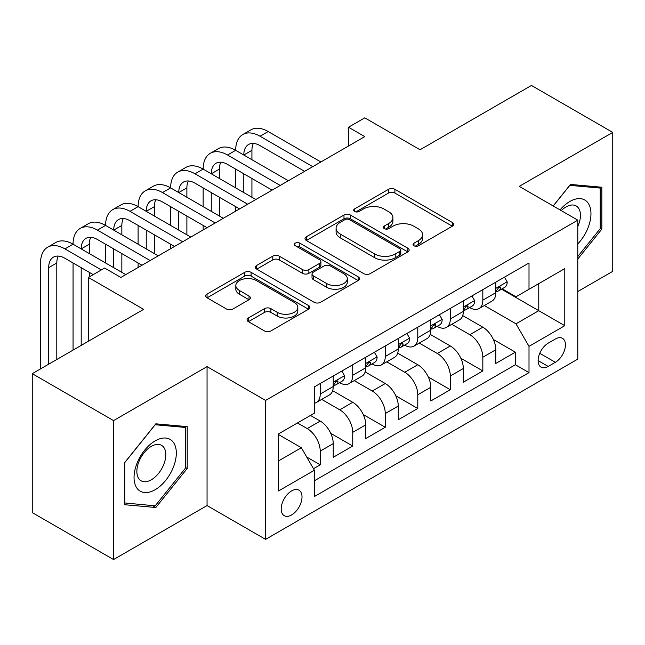 <?xml version="1.0" encoding="UTF-8"?>
<svg xmlns="http://www.w3.org/2000/svg" width="645" height="645" viewBox="0 0 645 645"><rect width="100%" height="100%" fill="white"/><g stroke="black" fill="none" stroke-linecap="round" stroke-linejoin="round"><path stroke-width="0.97" d="M413.977 245.761A3.16 1.822 0 0 0 418.444 245.761L452.363 226.177A4.515 2.604 0 0 0 453.685 224.339A4.515 2.604 0 0 0 452.363 222.493L394.901 189.316A4.515 2.604 0 0 0 388.516 189.316L354.605 208.899A3.16 1.822 0 0 0 353.678 210.189A3.16 1.822 0 0 0 354.605 211.479A3.16 1.822 0 0 0 359.072 211.479L363.458 208.948A14.448 8.337 0 0 1 383.888 208.948L388.677 211.713A14.448 8.337 0 0 1 392.91 217.607A14.448 8.337 0 0 1 388.677 223.509L384.291 226.04A3.16 1.822 0 0 0 383.364 227.33A3.16 1.822 0 0 0 384.291 228.62A3.16 1.822 0 0 0 388.758 228.62L393.144 226.089A14.448 8.337 0 0 1 413.574 226.089L418.363 228.854A14.448 8.337 0 0 1 422.596 234.748A14.448 8.337 0 0 1 418.363 240.65L413.977 243.181A3.16 1.822 0 0 0 413.05 244.471A3.16 1.822 0 0 0 413.977 245.761L413.977 243.181M291.605 514.952A14.714 8.498 120 0 0 301.223 501.987A14.714 8.498 120 0 0 298.966 490.192A14.714 8.498 120 0 0 291.605 490.918A14.714 8.498 120 0 0 281.994 503.89A14.714 8.498 120 0 0 284.243 515.686A14.714 8.498 120 0 0 291.605 514.952M248.381 317.961A4.515 2.604 0 0 0 247.059 319.799A4.515 2.604 0 0 0 248.381 321.645L264.506 330.95A4.515 2.604 0 0 0 270.884 330.95L308.552 309.205A4.515 2.604 0 0 0 309.874 307.359A4.515 2.604 0 0 0 308.552 305.52L251.099 272.343A4.515 2.604 0 0 0 244.713 272.343L207.045 294.096A4.515 2.604 0 0 0 205.723 295.934A4.515 2.604 0 0 0 207.045 297.78L226.516 309.019A4.515 2.604 0 0 0 232.901 309.019L249.018 299.715A4.515 2.604 0 0 0 250.341 297.869A4.515 2.604 0 0 0 249.018 296.031L239.368 290.452A12.078 6.974 0 0 1 235.828 285.525A12.078 6.974 0 0 1 243.286 279.083A12.078 6.974 0 0 1 256.444 280.591L294.273 302.432A12.078 6.974 0 0 1 297.805 307.359A12.078 6.974 0 0 1 290.355 313.801A12.078 6.974 0 0 1 277.189 312.293L270.884 308.649A4.515 2.604 0 0 0 264.506 308.649L248.381 317.961L248.381 321.645M577.791 291.524L612.75 271.335L612.75 132.394L531.448 85.454L420.064 149.761L364.78 117.841L348.518 127.234L364.78 136.619L120.873 277.439L104.611 268.046L88.349 277.439L88.349 341.278M113.552 420.604L113.552 559.546L207.053 505.567L207.053 366.626L113.552 420.604L32.25 373.665L143.633 309.358L88.349 277.439M207.053 366.626L265.587 400.416L577.791 220.171L577.791 359.112L265.587 539.365L265.587 400.416M612.75 132.394L519.249 186.373L577.791 220.171M363.78 273.633A4.515 2.604 0 0 0 370.166 273.633L407.834 251.889A4.515 2.604 0 0 0 409.156 250.042A4.515 2.604 0 0 0 407.834 248.204L350.372 215.027A4.515 2.604 0 0 0 343.987 215.027L306.319 236.78A4.515 2.604 0 0 0 304.996 238.618A4.515 2.604 0 0 0 306.319 240.464L363.78 273.633M296.571 246.446A3.16 1.822 0 0 1 299.78 246.89L299.78 243.133L358.193 276.858A4.515 2.604 0 0 1 359.515 278.704A4.515 2.604 0 0 1 358.193 280.543L320.525 302.295A4.515 2.604 0 0 1 314.139 302.295L256.686 269.118L256.686 265.434A4.515 2.604 0 0 0 255.364 267.28A4.515 2.604 0 0 0 256.686 269.118M256.686 265.434L272.803 256.13A4.515 2.604 0 0 1 279.188 256.13L302.489 269.578A4.515 2.604 0 0 0 308.874 269.578L319.565 263.41A4.515 2.604 0 0 0 320.887 261.564A4.515 2.604 0 0 0 319.565 259.717L295.305 245.713A3.16 1.822 0 0 1 294.378 244.423A3.16 1.822 0 0 1 296.329 242.738A3.16 1.822 0 0 1 299.78 243.133M113.552 559.546L32.25 512.606L32.25 373.665M313.478 468.713L320.226 464.819L306.73 457.031M297.458 422.951L307.214 428.586A18.399 10.618 60 0 1 320.226 451.113L333.231 443.607L333.231 457.313L352.742 446.042L330.748 433.351M321.71 399.4L339.738 409.809A18.399 10.618 60 0 1 352.742 432.335L365.755 424.829L365.755 438.535L385.267 427.272L363.272 414.574M354.226 380.623L372.254 391.031A18.399 10.618 60 0 1 385.267 413.566L398.271 406.052L398.271 419.758L417.783 408.495L395.796 395.796M386.75 361.845L404.778 372.254A18.399 10.618 60 0 1 417.783 394.788L430.796 387.274L430.796 400.98L450.307 389.717L428.312 377.019M419.274 343.075L437.302 353.484A18.399 10.618 60 0 1 450.307 376.011L463.32 368.505L463.32 382.211L482.831 370.94L482.831 357.233A18.399 10.618 -120 0 0 469.818 334.707L451.79 324.298M460.836 358.241L482.831 370.94M333.231 443.607A18.399 10.618 -120 0 0 320.226 421.072L310.463 415.436M365.755 424.829A18.399 10.618 -120 0 0 352.742 402.295L332.635 390.685M398.271 406.052A18.399 10.618 -120 0 0 385.267 383.525L365.151 371.907M430.796 387.274A18.399 10.618 -120 0 0 417.783 364.748L397.675 353.137M463.32 368.505A18.399 10.618 -120 0 0 450.307 345.97L430.199 334.36M555.353 339.02L548.194 343.156A14.255 8.232 120 0 0 538.881 355.717A14.255 8.232 120 0 0 541.066 367.142A14.255 8.232 120 0 0 548.194 366.433L555.353 362.305A14.255 8.232 120 0 0 564.665 349.743A14.255 8.232 120 0 0 562.48 338.319A14.255 8.232 120 0 0 555.353 339.02M278.6 460.877L301.36 447.735L314.373 470.269L314.373 496.553L529.005 372.633L529.005 346.349L516 323.814L484.314 305.52M314.373 470.269L278.6 490.918L278.6 433.843L314.373 413.187L314.373 386.903L529.005 262.983L529.005 289.266L564.778 268.61L564.778 325.693L529.005 346.349M339.568 382.67L339.738 382.767A18.399 10.618 60 0 0 348.937 383.678L361.942 376.172A18.399 10.618 -120 0 0 365.755 367.747L365.755 357.233M372.084 363.893L372.254 363.998A18.399 10.618 60 0 0 381.453 364.909L394.466 357.394A18.399 10.618 -120 0 0 398.271 348.977L398.271 338.456M404.608 345.123L404.778 345.22A18.399 10.618 60 0 0 413.977 346.131L426.982 338.617A18.399 10.618 -120 0 0 430.796 330.2L430.796 319.686M437.133 326.346L437.302 326.443A18.399 10.618 60 0 0 446.501 327.354L459.506 319.847A18.399 10.618 -120 0 0 463.32 311.422L463.32 300.909M314.373 480.783L515.347 364.748L515.347 352.17L495.836 363.433L495.836 349.727A18.399 10.618 -120 0 0 482.831 327.192L462.715 315.582M469.649 307.568L469.818 307.665A18.399 10.618 -120 0 0 479.017 308.576A18.399 10.618 -120 0 0 482.831 300.159L482.831 289.645M479.017 308.576L492.03 301.07A18.399 10.618 -120 0 0 495.836 292.645L495.836 282.131M320.226 383.517L320.226 394.039A18.399 10.618 60 0 1 316.413 402.456A18.399 10.618 60 0 1 314.373 403.198M316.413 402.456L329.426 394.95A18.399 10.618 -120 0 0 333.231 386.524L333.231 376.011M352.742 364.748L352.742 375.261A18.399 10.618 60 0 1 348.937 383.678M385.267 345.97L385.267 356.483A18.399 10.618 60 0 1 381.453 364.909M417.783 327.192L417.783 337.706A18.399 10.618 60 0 1 413.977 346.131M450.307 308.415L450.307 318.928A18.399 10.618 60 0 1 446.501 327.354M450.307 376.011L450.307 389.717M417.783 394.788L417.783 408.495M385.267 413.566L385.267 427.272M352.742 432.335L352.742 446.042M320.226 451.113L320.226 464.819M301.36 447.735L278.6 434.593M516 323.814L538.769 310.672L538.769 283.631L564.778 268.61M501.52 289.17L564.778 325.693M502.173 288.791L516 296.781L529.005 289.266M207.053 505.567L265.587 539.365M348.518 127.234L348.518 146.004M493.352 339.472L515.347 352.17M515.347 364.748L529.005 372.633M577.791 259.016L601.858 229.08L601.858 187.235L570.47 184.43L553.168 205.957M124.445 504.704L155.832 507.51L187.211 468.472L187.211 426.627L155.832 423.821L124.445 462.86L124.445 504.704M600.229 228.136L601.858 229.08M185.583 467.528L187.211 468.472M152.51 505.591L155.832 507.51M415.235 246.205L418.363 244.399A14.448 8.337 0 0 0 422.596 238.505L422.596 234.748M392.91 217.607L392.91 221.364A14.448 8.337 0 0 1 388.677 227.258L385.549 229.064M452.298 226.21L394.901 193.073A4.515 2.604 0 0 0 388.516 193.073L355.863 211.931M407.769 251.921L350.372 218.784A4.515 2.604 0 0 0 343.987 218.784L306.383 240.496M399.852 251.332A3.16 1.822 0 0 0 400.779 250.042A3.16 1.822 0 0 0 399.852 248.752L349.413 219.639A3.16 1.822 0 0 0 344.946 219.639L340.318 222.307A14.448 8.337 0 0 0 336.085 228.209A14.448 8.337 0 0 0 340.318 234.103L374.793 254.009A14.448 8.337 0 0 0 395.224 254.009L399.852 251.332L399.852 255.089A3.16 1.822 0 0 0 400.779 253.799L400.779 250.042M336.085 228.209L336.085 231.958A14.448 8.337 0 0 0 340.318 237.86L340.318 234.103M399.852 255.089L395.224 257.766A14.448 8.337 0 0 1 374.793 257.766L340.318 237.86M256.742 269.159L272.803 259.879L272.803 256.13M320.887 261.564L320.887 265.321A4.515 2.604 0 0 1 319.565 267.159L308.874 273.335A4.515 2.604 0 0 1 302.489 273.335L279.188 259.879A4.515 2.604 0 0 0 272.803 259.879M299.78 246.89L358.136 280.583M326.668 283.542A12.078 6.974 0 0 0 339.826 285.05A12.078 6.974 0 0 0 347.284 278.608A12.078 6.974 0 0 0 343.745 273.682L330.417 265.99A4.515 2.604 0 0 0 324.04 265.99L313.341 272.158A4.515 2.604 0 0 0 312.019 274.004A4.515 2.604 0 0 0 313.341 275.85L326.668 283.542L326.668 287.299A12.078 6.974 0 0 0 339.826 288.807A12.078 6.974 0 0 0 347.284 282.365L347.284 278.608M312.019 274.004L312.019 277.761A4.515 2.604 0 0 0 313.341 279.599L313.341 275.85M326.668 287.299L313.341 279.599M297.805 307.359L297.805 311.116A12.078 6.974 0 0 1 290.355 317.558A12.078 6.974 0 0 1 277.189 316.05L270.884 312.406A4.515 2.604 0 0 0 264.506 312.406L248.446 321.678M235.828 285.525L235.828 289.274A12.078 6.974 0 0 0 239.368 294.209L239.368 290.452M248.962 299.748L239.368 294.209M308.495 309.237L251.099 276.1A4.515 2.604 0 0 0 244.713 276.1L207.101 297.813M504.454 277.156L507.22 281.946A12.191 7.039 60 0 1 504.696 287.339L498.512 290.903A12.191 7.039 -120 0 0 500.641 288.097L500.383 287.017L498.859 287.315L496.739 290.347A12.191 7.039 60 0 1 495.836 292.08M40.546 368.875L40.546 262.983A34.491 19.914 60 0 1 47.69 247.188L55.817 242.496A34.491 19.914 60 0 1 73.062 244.205A34.491 19.914 60 0 1 80.206 228.411L88.341 223.718A34.491 19.914 60 0 1 105.587 225.428A34.491 19.914 60 0 1 112.73 209.641L120.857 204.941A34.491 19.914 60 0 1 138.103 206.65A34.491 19.914 60 0 1 145.246 190.864L153.381 186.171A34.491 19.914 60 0 1 170.627 187.88A34.491 19.914 60 0 1 177.77 172.086L185.905 167.394A34.491 19.914 60 0 1 203.151 169.103A34.491 19.914 60 0 1 210.294 153.308L218.421 148.616A34.491 19.914 60 0 1 235.667 150.325A34.491 19.914 60 0 1 242.81 134.531L250.945 129.839A34.491 19.914 60 0 1 268.191 131.548L320.871 161.968M242.81 134.531A34.491 19.914 60 0 1 260.056 136.24L312.744 166.66M496.247 291.476L496.295 291.476A12.191 7.039 -120 0 0 498.512 290.903M304.609 171.352L260.056 145.633A22.994 13.279 -120 0 0 248.559 144.496A22.994 13.279 -120 0 0 243.802 155.018L251.929 150.325L251.929 159.71M253.372 143.432A22.994 13.279 -120 0 0 251.929 150.325M243.802 173.795L243.802 192.573M251.929 178.488L251.929 197.265M235.667 211.157L235.667 206.65M235.667 187.88L235.667 169.103M577.791 243.907A29.896 17.262 120 0 0 590.57 209.23A29.896 17.262 120 0 0 569.825 201.49A29.896 17.262 120 0 0 560.029 209.915M577.791 226.5A20.463 11.82 120 0 0 576.203 205.948A20.463 11.82 120 0 0 565.971 206.964A20.463 11.82 120 0 0 561.239 210.617M553.233 205.989L569.825 185.357L600.229 188.074L600.229 228.612L577.791 256.533M598.213 186.905L600.229 188.074M173.489 466.924A29.896 17.262 120 0 0 165.749 438.052A29.896 17.262 120 0 0 136.869 463.658A29.896 17.262 120 0 0 144.609 492.53A29.896 17.262 120 0 0 173.489 466.924M163.862 464.19A20.463 11.82 120 0 0 161.564 445.34A20.463 11.82 120 0 0 138.796 461.949A20.463 11.82 120 0 0 141.094 480.791A20.463 11.82 120 0 0 163.862 464.19M124.775 503.116L124.775 462.578L155.179 424.749L185.583 427.466L185.583 468.004L155.179 505.833L124.445 502.931M183.575 426.297L185.583 427.466M471.93 295.934L474.696 300.715A12.191 7.039 60 0 1 472.172 306.109L465.996 309.681A12.191 7.039 -120 0 0 468.117 306.875L467.859 305.786L466.335 306.093L464.215 309.124A12.191 7.039 60 0 1 463.32 310.858M210.294 153.308A34.491 19.914 60 0 1 227.54 155.018L235.667 150.325L288.355 180.745M227.54 155.018L280.22 185.438M463.723 310.253L463.771 310.253A12.191 7.039 -120 0 0 465.996 309.681M272.093 190.13L227.54 164.41A22.994 13.279 -120 0 0 216.043 163.266A22.994 13.279 -120 0 0 211.278 173.795L219.405 169.103L219.405 178.488M220.848 162.209A22.994 13.279 -120 0 0 219.405 169.103M211.278 192.573L211.278 211.35M219.405 197.265L219.405 216.043M203.151 229.934L203.151 225.428M203.151 206.65L203.151 187.88M439.414 314.704L442.18 319.493A12.191 7.039 60 0 1 439.656 324.887L433.472 328.458A12.191 7.039 -120 0 0 435.593 325.644L435.343 324.564L433.819 324.87L431.69 327.902A12.191 7.039 60 0 1 430.796 329.635M177.77 172.086A34.491 19.914 60 0 1 195.016 173.795L203.151 169.103L255.831 199.515M195.016 173.795L247.704 204.215M431.199 329.023L431.247 329.023A12.191 7.039 -120 0 0 433.472 328.458M239.569 208.907L195.016 183.18A22.994 13.279 -120 0 0 183.519 182.043A22.994 13.279 -120 0 0 178.754 192.573L186.889 187.88L186.889 197.265M188.324 180.987A22.994 13.279 -120 0 0 186.889 187.88M178.754 211.35L178.754 230.12M186.889 216.043L186.889 234.812M170.627 248.712L170.627 244.205M170.627 225.428L170.627 206.65M406.89 333.481L409.656 338.27A12.191 7.039 60 0 1 407.132 343.664L400.956 347.228A12.191 7.039 -120 0 0 403.077 344.422L402.819 343.342L401.295 343.648L399.174 346.679A12.191 7.039 60 0 1 398.271 348.413M145.246 190.864A34.491 19.914 60 0 1 162.5 192.573L170.627 187.88L223.307 218.292M162.5 192.573L215.18 222.985M398.683 347.8L398.731 347.8A12.191 7.039 -120 0 0 400.956 347.228M207.053 227.685L162.5 201.958A22.994 13.279 -120 0 0 151.003 200.821A22.994 13.279 -120 0 0 146.238 211.35L154.365 206.65L154.365 216.043M155.808 199.756A22.994 13.279 -120 0 0 154.365 206.65M146.238 230.12L146.238 248.897M154.365 234.82L154.365 253.59M138.103 267.49L138.103 262.983M138.103 244.205L138.103 225.428M374.374 352.259L377.132 357.048A12.191 7.039 60 0 1 374.608 362.442L368.432 366.005A12.191 7.039 -120 0 0 370.553 363.2L370.294 362.119L368.771 362.417L366.65 365.449A12.191 7.039 60 0 1 365.755 367.182M112.73 209.641A34.491 19.914 60 0 1 129.976 211.35L138.103 206.65L190.791 237.07M129.976 211.35L182.656 241.762M366.158 366.578L366.207 366.578A12.191 7.039 -120 0 0 368.432 366.005M174.529 246.455L129.976 220.735A22.994 13.279 -120 0 0 118.478 219.598A22.994 13.279 -120 0 0 113.713 230.12L121.849 225.428L121.849 234.812M123.284 218.534A22.994 13.279 -120 0 0 121.849 225.428M113.713 248.897L113.713 267.675M121.849 253.59L121.849 272.367M105.587 262.983L105.587 244.205M341.85 371.036L344.615 375.825A12.191 7.039 60 0 1 342.092 381.211L335.908 384.783A12.191 7.039 -120 0 0 338.036 381.977L337.778 380.897L336.255 381.195L334.134 384.226A12.191 7.039 60 0 1 333.231 385.96M80.206 228.411A34.491 19.914 60 0 1 97.451 230.12L105.587 225.428L158.267 255.847M97.451 230.12L150.14 260.54M333.642 385.355L333.691 385.355A12.191 7.039 -120 0 0 335.908 384.783M142.005 265.232L97.451 239.513A22.994 13.279 -120 0 0 85.954 238.368A22.994 13.279 -120 0 0 81.197 248.897L89.324 244.205L89.324 253.59M90.768 237.312A22.994 13.279 -120 0 0 89.324 244.205M81.197 267.675L81.197 345.406M89.324 272.367L89.324 276.874M73.062 350.098L73.062 262.983M47.69 247.188A34.491 19.914 60 0 1 64.935 248.897L73.062 244.205L125.751 274.617M64.935 248.897L101.354 269.924M93.227 274.625L64.935 258.282A22.994 13.279 -120 0 0 53.438 257.145A22.994 13.279 -120 0 0 48.673 267.675L48.673 364.183M58.243 256.089A22.994 13.279 -120 0 0 56.8 262.983L56.8 359.491M307.214 428.586L320.226 421.072M339.738 409.809L352.742 402.295M372.254 391.031L385.267 383.525M404.778 372.254L417.783 364.748M437.302 353.484L450.307 345.97M469.818 334.707L482.831 327.192M482.831 300.159L495.836 292.645M320.226 394.039L333.231 386.524M352.742 375.261L365.755 367.747M385.267 356.483L398.271 348.977M417.783 337.706L430.796 330.2M450.307 318.928L463.32 311.422M482.831 357.233L495.836 349.727M539.752 353.299L555.353 362.305M538.115 360.619L548.194 366.433M418.363 244.399L418.363 240.65M384.291 228.62L384.291 226.04M388.677 227.258L388.677 223.509M354.605 211.479L354.605 208.899M388.516 193.073L388.516 189.316M394.901 193.073L394.901 189.316M452.363 226.177L452.363 222.493M306.319 240.464L306.319 236.78M343.987 218.784L343.987 215.027M350.372 218.784L350.372 215.027M407.834 251.889L407.834 248.204M374.793 257.766L374.793 254.009M395.224 257.766L395.224 254.009M279.188 259.879L279.188 256.13M302.489 273.335L302.489 269.578M308.874 273.335L308.874 269.578M319.565 267.159L319.565 263.41M358.193 280.543L358.193 276.858M264.506 312.406L264.506 308.649M270.884 312.406L270.884 308.649M277.189 316.05L277.189 312.293M249.018 299.715L249.018 296.031M207.045 297.78L207.045 294.096M244.713 276.1L244.713 272.343M251.099 276.1L251.099 272.343M308.552 309.205L308.552 305.52M507.139 281.8L495.836 288.331M268.191 131.548L260.056 136.24M499.061 287.186L500.641 288.097M474.615 300.578L463.32 307.101M466.545 305.964L468.117 306.875M442.099 319.356L430.796 325.878M434.021 324.741L435.593 325.644M409.575 338.133L398.271 344.656M401.504 343.511L403.077 344.422M377.051 356.903L365.755 363.433M368.98 362.288L370.553 363.2M344.535 375.68L333.231 382.203M336.456 381.066L338.036 381.977M56.8 262.983L48.673 267.675"/></g></svg>
